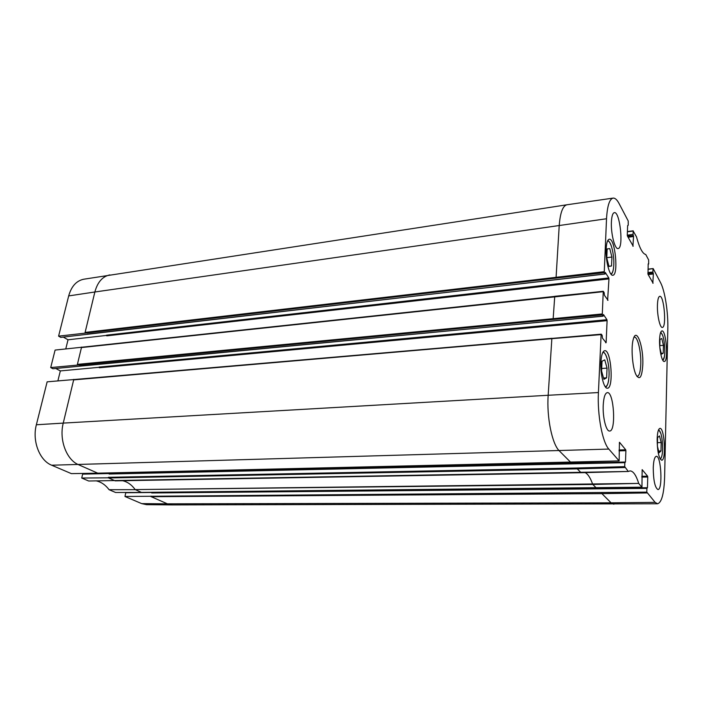 <?xml version="1.0" encoding="UTF-8"?>
<svg xmlns="http://www.w3.org/2000/svg" width="703" height="703" viewBox="0 0 703 703"><rect width="100%" height="100%" fill="white"/><g stroke="black" fill="none" stroke-linecap="round" stroke-linejoin="round"><path stroke-width="1.05" d="M609.765 248.59L607.172 248.924L609.765 248.59L611.926 257.043L611.531 265.971L608.965 266.428L606.759 257.922L607.172 248.897M611.531 265.971L608.93 266.279M611.926 257.043L606.768 257.685M659.801 347.097L659.985 339.426L661.813 338.503L663.43 345.322L663.245 353.178L661.435 354.198L659.836 347.546M663.245 353.178L661.224 353.328M663.43 345.322L659.836 345.604M604.229 272.676L606.522 218.756C607.295 205.882 609.492 198.993 613.113 198.105L566.917 204.775C562.813 205.803 560.247 212.649 559.236 225.32L556.038 278.098L604.229 272.676L604.993 273.933L60.748 337.387L58.595 336.148L85.353 333.117L85.107 332.422L84.993 332.906M566.917 204.775L83.736 279.223C76.407 280.761 71.39 286.323 68.683 295.919L58.595 336.148M141.672 503.612L146.567 504.666L172.261 504.912L657.595 503.77L655.117 502.355L646.795 492.126L124.967 496.485L141.672 503.612L167.402 503.831L172.261 504.912M124.967 496.485L125.758 492.741L151.778 492.487L151.681 492.97L646.901 488.383L646.795 492.126M96.61 480.966C101.452 482.135 105.608 485.052 109.079 489.71L115.617 492.495L141.76 492.408M577.075 467.996L108.411 477.311L108.297 477.82L81.733 478.04L88.701 481.01L628.28 471.458L624.703 466.651L577.075 467.996L577.242 468.866L108.649 477.97L115.222 480.87M81.733 478.04L82.629 474.13L109.237 473.532L109.132 474.033L624.844 462.679L625.485 462.029L122.849 473.365M83.885 474.103L84.026 473.479M74.07 379.541L47.136 381.834L36.363 424.77C32.004 440.913 39.561 460.518 51.653 465.21L71.381 473.629L98.112 473.181M57.892 380.841L60.335 370.92L55.765 368.477M603.174 291.376L554.746 296.306L553.173 318.494L553.349 319.434L602.26 314.935L603.042 316.122L52.918 368.75L50.713 367.572L77.655 365.077L77.4 364.374L77.286 364.875M81.856 347.229L55.098 350.076L50.713 367.572M65.783 348.864L68.024 339.795L63.314 337.089M605.309 272.527L608.807 277.949L106.531 335.164L106.777 335.858L608.974 278.898L607.603 300.304M99.105 367.08L99.351 367.774L607.102 320.665L606.935 319.716L99.105 367.08M641.821 477.109L647.753 477.021L647.454 487.724L164.959 492.487M68.024 339.795L106.724 335.393M602.26 314.935L603.262 291.288L604.132 292.589L604.439 295.322L608.016 300.26M81.574 347.071L77.4 364.374L602.084 313.969M554.649 296.402L81.46 347.563L603.121 291.692M647.876 273.414L653.228 273.168L647.885 273.775M648.157 274.574L653.359 273.985L653.228 273.168M653.359 273.985L652.815 283.221M648.184 263.889L648.008 274.293L653.105 283.186M79.316 365.999L603.139 316.192L603.455 314.522L606.935 319.716M60.335 370.92L99.299 367.3M73.78 379.392L63.244 423.101L36.363 424.77M607.102 320.665L606.118 342.721L605.661 342.765M619.422 442.319L619.141 460.913L608.824 449.076C602.401 442.336 597.207 414.744 598.42 392.555L601.118 334.61L601.355 334.233L602.155 335.393L602.462 338.152L606.118 342.721M551.934 338.319L73.666 379.892L551.855 338.67L548.173 395.271L63.244 423.101C58.92 439.709 66.521 459.911 78.587 464.736L98.086 473.321M122.612 480.72C127.489 481.819 131.681 484.78 135.178 489.596L141.734 492.531M135.231 489.675L109.079 489.71M585.151 472.609C587.963 474.077 590.476 477.97 592.691 484.305L596.337 488.005L641.953 487.179L642.155 469.648L647.612 476.203L641.839 476.291M641.953 487.179L141.602 492.39M150.943 496.59L167.402 503.831L611.074 502.821L613.851 504.218M151.04 496.107L151.25 496.722L601.917 493.638L611.074 502.821L655.117 502.355M108.297 477.82L108.411 477.311M619.536 442.319L625.732 449.797L619.053 449.982M619.018 450.869L625.89 450.676L625.732 449.797M625.89 450.676L625.485 462.029M624.941 462.223L109.132 474.033M598.42 392.555L548.173 395.271C546.556 417.151 552.136 444.314 559.368 450.922L570.792 462.389L97.963 473.163M627.63 225.654L628.236 225.25L628.218 220.979L619.123 203.633C617.076 199.757 615.072 197.921 613.113 198.105M627.392 231.788L633.183 231.05L633.06 234.389L627.269 235.162L627.419 236.041L633.412 235.654L627.621 236.428M628.069 237.254L633.552 236.524L633.412 235.654M638.719 483.409L135.178 489.596L592.77 484.455L638.719 483.409C636.118 475.184 633.227 471.019 630.037 470.905L628.306 471.467L581.056 472.688L115.248 480.852M646.988 487.935L151.681 492.97M647.999 269.381L653.166 268.572L660.556 282.659C664.915 290.708 668.263 312.281 667.824 328.872L664.625 476.933C664.054 493.541 661.708 502.487 657.595 503.77M657.428 305.225C657.639 299.663 658.412 296.692 659.757 296.315C664.089 295.225 666.769 327.703 662.331 327.422C659.968 328.081 657.077 315.146 657.428 305.225M611.417 221.814C611.742 216.137 612.7 213.079 614.317 212.64C619.993 211.102 623.895 248.59 618.078 248.546C614.844 249.565 610.749 233.361 611.417 221.814M603.227 405.113C603.71 397.3 605.072 393.135 607.313 392.626C613.93 391.448 616.338 431.528 609.606 431.018C606.171 431.642 602.559 417.178 603.227 405.113M653.245 467.943C653.544 460.641 654.572 456.765 656.338 456.309C661.224 455.465 662.903 490.158 657.92 489.543C654.959 487.671 653.403 480.474 653.245 467.943M659.572 340.094C659.783 334.364 660.574 331.306 661.945 330.928C666.216 329.918 668.632 361.834 664.256 361.491C661.962 362.08 659.238 349.795 659.572 340.094M606.162 248.792C606.513 242.878 607.533 239.697 609.246 239.24C615.116 237.746 618.825 275.33 612.823 275.242C609.527 276.209 605.476 260.365 606.162 248.792M600.907 362.265C601.355 355.05 602.629 351.192 604.729 350.692C611.197 349.417 613.974 388.583 607.392 388.205C603.974 388.926 600.221 374.163 600.907 362.265M657.138 439.164C657.402 432.407 658.342 428.812 659.959 428.382C664.555 427.521 666.374 460.755 661.681 460.21C658.834 458.365 657.314 451.344 657.138 439.164M634.001 337.255L634.361 337.168C637.674 336.473 641.285 351.957 640.767 364.242C640.442 371.782 639.264 375.833 637.252 376.377L636.883 376.342M642.806 364.734C643.64 346.702 636.54 326.816 633.333 339.066C630.837 346.86 632.349 367.309 635.96 374.646C639.677 380.771 641.953 377.467 642.806 364.734M633.183 231.05L636.461 236.762C639.484 247.913 642.586 253.827 645.758 254.504L648.632 259.917L648.667 263.959L648.148 264.266M633.201 235.268L633.06 234.389M633.552 236.524L632.902 246.226M627.419 236.041L633.21 246.191M627.269 235.154L627.638 225.558M605.485 272.509L604.993 273.933M608.974 278.898L608.807 277.949M624.844 462.679L624.703 466.651M641.901 487.153L638.79 483.567M647.753 477.021L647.612 476.203M646.901 488.383L647.454 487.724M653.008 268.836L652.92 272.017L647.902 272.588M653.052 272.826L652.92 272.017M657.586 437.6L659.493 435.913L661.18 442.547L660.987 450.983L659.089 452.785L657.375 446.133L657.586 437.6M661.18 442.547L657.463 442.662M660.987 450.983L658.641 451.054M602.023 361.21L604.773 359.892L607.049 368.126L606.627 377.836L603.903 379.312L601.575 371.035L602.023 361.21M607.049 368.126L601.689 368.495M606.627 377.836L603.543 378.029M607.515 241.085C610.617 239.793 614.387 254.381 613.789 264.996C613.473 270.681 612.471 273.643 610.775 273.889M660.671 332.396C663.245 334.575 664.634 341.034 664.827 351.781C664.66 356.834 663.975 359.664 662.771 360.244M608.824 449.076L51.653 465.21M109.826 274.908C102.524 276.446 97.532 282.14 94.861 291.991L68.683 295.919M606.522 218.756L94.861 291.991L85.107 332.422L604.053 271.709M556.038 278.098L85.353 333.117M553.349 319.434L77.655 365.077M601.188 334.25L551.855 338.67L601.118 334.61M619.079 460.878L570.933 462.389M624.862 467.53L577.242 468.866L581.117 472.724L628.306 471.467M581.082 472.715L115.31 480.843M141.505 492.408L596.39 487.979M601.768 492.838L601.917 493.638L646.936 492.944M653.043 268.581L648.008 269.135M633.21 230.821L627.401 231.559M658.553 429.832C661.128 431.747 662.49 438.092 662.639 448.874C662.428 454.938 661.593 458.259 660.126 458.848M602.77 352.528C606.021 351.131 609.624 364.848 609.018 375.929C608.596 382.977 607.322 386.553 605.195 386.659M611.522 246.63C610.441 243.212 609.185 241.191 607.77 240.558M611.127 274.328C612.383 273.379 613.209 271.103 613.596 267.518M662.832 335.718L660.785 332.124M662.929 360.49L664.414 356.632M81.759 347.238L603.262 291.288M73.991 379.55L601.267 334.171M97.84 473.189L619.141 460.913M87.172 334.127L605.098 274.012M109.475 473.664L624.993 462.187M151.997 492.61L647.032 487.908M660.934 433.654L658.702 429.524M660.31 459.138C661.725 457.723 662.498 454.331 662.63 448.971M607.304 359.251C606.179 355.112 604.782 352.669 603.104 351.931M605.608 387.204C607.164 386.246 608.2 383.636 608.736 379.374"/></g></svg>
